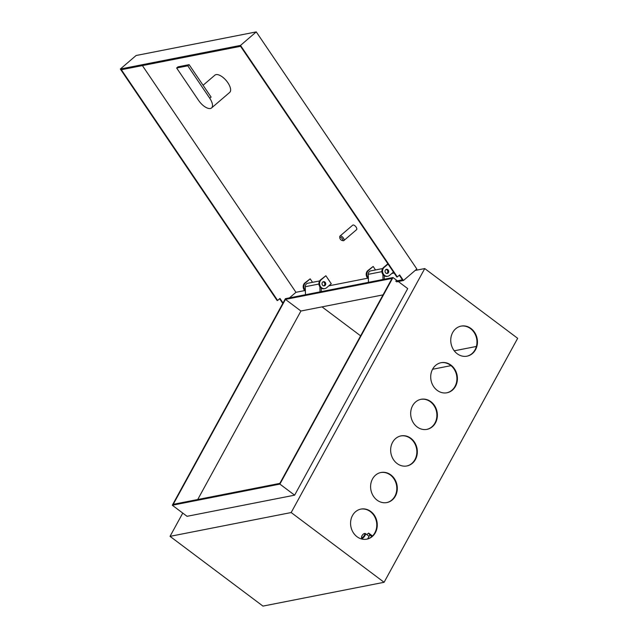 <?xml version="1.0" encoding="UTF-8"?>
<svg xmlns="http://www.w3.org/2000/svg" width="638" height="638" viewBox="0 0 638 638"><rect width="100%" height="100%" fill="white"/><g stroke="black" fill="none" stroke-linecap="round" stroke-linejoin="round"><path stroke-width="0.96" d="M323.019 281.844A2.121 1.842 -101.1 0 1 323.817 285.872M305.466 294.724L305.275 286.709A3.605 3.126 -101.1 0 1 305.73 284.787A3.605 3.126 -101.1 0 1 307.723 283.264L319.63 280.927M320.005 291.869L319.885 286.829M321.209 288.129L321.289 291.614M386.014 269.467A2.121 1.842 -101.1 0 1 386.811 273.495M368.461 282.347L368.27 274.332A3.605 3.126 -101.1 0 1 368.724 272.41A3.605 3.126 -101.1 0 1 370.718 270.887L382.625 268.55M382.999 279.492L382.88 274.452M384.204 275.752L384.283 279.237M364.266 533.559A2.472 0.893 -53.1 0 0 364.242 533.559A2.472 0.893 -53.1 0 0 362.44 535.059A2.472 0.893 -53.1 0 0 361.507 537.204A2.472 0.893 -53.1 0 0 362.033 537.627A2.472 0.893 -53.1 0 0 364.362 535.354A2.472 0.893 -53.1 0 0 364.266 533.559L364.832 533.432A2.967 1.069 126.9 0 1 364.832 533.432A2.967 1.069 126.9 0 1 364.856 533.424A2.967 1.069 126.9 0 1 365.295 533.496A2.967 1.069 126.9 0 1 364.697 536.048A2.967 1.069 126.9 0 1 362.185 538.305A2.967 1.069 126.9 0 1 361.738 538.241A2.967 1.069 126.9 0 1 361.547 537.81L361.507 537.204M432.628 369.147A15.32 13.27 78.9 0 0 433.234 385.974A15.32 13.27 78.9 0 0 447.015 392.761A15.32 13.27 78.9 0 0 455.492 386.309A15.32 13.27 78.9 0 0 454.886 369.49A15.32 13.27 78.9 0 0 441.105 362.695A15.32 13.27 78.9 0 0 432.628 369.147M440.866 362.751A15.32 13.27 -101.1 0 1 454.471 369.705A15.32 13.27 -101.1 0 1 455.006 386.405A15.32 13.27 -101.1 0 1 446.775 392.809M412.595 405.744A15.32 13.27 78.9 0 0 413.201 422.571A15.32 13.27 78.9 0 0 426.981 429.358A15.32 13.27 78.9 0 0 435.459 422.906A15.32 13.27 78.9 0 0 434.853 406.087A15.32 13.27 78.9 0 0 421.072 399.292A15.32 13.27 78.9 0 0 412.595 405.744M420.833 399.348A15.32 13.27 -101.1 0 1 434.438 406.302A15.32 13.27 -101.1 0 1 434.972 423.002A15.32 13.27 -101.1 0 1 426.734 429.406M452.669 332.55A15.32 13.27 78.9 0 0 453.275 349.377A15.32 13.27 78.9 0 0 467.056 356.163A15.32 13.27 78.9 0 0 475.525 349.712A15.32 13.27 78.9 0 0 474.927 332.892A15.32 13.27 78.9 0 0 461.146 326.098A15.32 13.27 78.9 0 0 452.669 332.55M460.899 326.154A15.32 13.27 -101.1 0 1 474.512 333.108A15.32 13.27 -101.1 0 1 475.047 349.807A15.32 13.27 -101.1 0 1 466.809 356.211M392.561 442.341A15.32 13.27 78.9 0 0 393.168 459.161A15.32 13.27 78.9 0 0 406.94 465.955A15.32 13.27 78.9 0 0 415.418 459.504A15.32 13.27 78.9 0 0 414.812 442.684A15.32 13.27 78.9 0 0 401.039 435.89A15.32 13.27 78.9 0 0 392.561 442.341M400.792 435.945A15.32 13.27 -101.1 0 1 414.405 442.9A15.32 13.27 -101.1 0 1 414.939 459.599A15.32 13.27 -101.1 0 1 406.701 466.003M352.487 515.536A15.32 13.27 78.9 0 0 353.093 532.355A15.32 13.27 78.9 0 0 366.874 539.15A15.32 13.27 78.9 0 0 375.351 532.698A15.32 13.27 78.9 0 0 374.745 515.879A15.32 13.27 78.9 0 0 360.964 509.084A15.32 13.27 78.9 0 0 352.487 515.536M360.717 509.132A15.32 13.27 -101.1 0 1 374.331 516.094A15.32 13.27 -101.1 0 1 374.865 532.794A15.32 13.27 -101.1 0 1 366.627 539.198M372.52 478.939A15.32 13.27 78.9 0 0 373.126 495.758A15.32 13.27 78.9 0 0 386.907 502.553A15.32 13.27 78.9 0 0 395.385 496.101A15.32 13.27 78.9 0 0 394.778 479.282A15.32 13.27 78.9 0 0 380.998 472.487A15.32 13.27 78.9 0 0 372.52 478.939M380.758 472.543A15.32 13.27 -101.1 0 1 394.364 479.497A15.32 13.27 -101.1 0 1 394.898 496.197A15.32 13.27 -101.1 0 1 386.668 502.6M322.007 306.87L360.614 335.851M454.248 350.804L476.387 346.458M397.33 280.8L392.976 277.53L279.883 484.098L172.308 505.24L187.054 516.309L294.628 495.168L279.883 484.098M392.976 277.53L285.401 298.672L172.308 505.24M173.233 504.331L279.843 483.381L392.043 278.439L285.441 299.389L173.233 504.331M291.175 512.545L424.749 268.566L517.665 338.315L384.092 582.295L291.175 512.545L170.027 536.351L182.763 513.088M415.178 270.44L424.749 268.566M398.287 281.517L407.722 288.599L294.628 495.168M384.092 582.295L262.952 606.1L170.027 536.351M285.441 299.389L300.921 311.017L383.047 294.876M300.921 311.017L197.724 499.522M451.01 365.638L432.572 369.266M305.379 291.135A4.944 4.283 -101.1 0 1 304.797 282.993L310.172 278.838L312.532 282.323M305.363 290.402A4.944 4.283 -101.1 0 1 305.474 282.865L310.172 278.838M323.139 281.789A2.121 1.842 -101.1 0 1 323.945 285.88M325.045 285.489A2.121 1.842 -101.1 0 1 322.716 282.052A2.121 1.842 -101.1 0 1 325.045 285.489M324.83 288.615L324.152 288.751A4.944 4.283 -101.1 0 1 319.327 285.8A4.944 4.283 -101.1 0 1 320.499 279.907L325.866 275.752L331.274 283.735L326.584 287.762A4.944 4.283 -101.1 0 1 324.83 288.615A4.944 4.283 -101.1 0 1 320.005 285.664A4.944 4.283 -101.1 0 1 321.177 279.779L325.866 275.752M385.711 269.675A2.121 1.842 -101.1 0 1 388.032 273.104A2.121 1.842 -101.1 0 1 385.711 269.675M386.134 269.411A2.121 1.842 -101.1 0 1 386.939 273.503M393.463 272.051L389.579 275.385A4.944 4.283 -101.1 0 1 387.824 276.238A4.944 4.283 -101.1 0 1 382.999 273.287A4.944 4.283 -101.1 0 1 384.172 267.402L388.056 264.068M387.824 276.238L387.146 276.374A4.944 4.283 -101.1 0 1 382.314 273.423A4.944 4.283 -101.1 0 1 383.494 267.529L387.856 263.789M368.357 278.016A4.944 4.283 -101.1 0 1 368.469 270.48L373.166 266.461L375.527 269.946M368.373 278.75A4.944 4.283 -101.1 0 1 367.791 270.616L373.166 266.461M203.083 85.277L214.878 75.172A11.364 5.104 49.4 0 1 216.051 74.622A11.364 5.104 49.4 0 1 227.032 81.576A11.364 5.104 49.4 0 1 229.672 92.43L211.561 107.95A11.364 5.104 -130.6 0 0 209.735 98.228L211.082 97.08L189.127 64.661L187.787 65.818L209.735 98.228M189.127 64.661L177.978 66.854L176.638 68.003L198.593 100.421A11.364 5.104 -130.6 0 0 210.381 108.5A11.364 5.104 -130.6 0 0 211.561 107.95M340.174 237.296A1.978 0.885 -130.6 0 0 339.807 237.886A1.978 0.885 -130.6 0 0 342.032 240.478A1.978 0.885 -130.6 0 0 342.335 240.494A1.978 0.885 -130.6 0 0 342.223 238.708A1.978 0.885 -130.6 0 0 340.174 237.296M339.807 237.886L339.751 236.81A2.967 1.332 49.4 0 1 339.998 236.068A2.967 1.332 49.4 0 1 340.301 235.924A2.967 1.332 49.4 0 1 343.164 237.743A2.967 1.332 49.4 0 1 343.858 240.574A2.967 1.332 49.4 0 1 343.547 240.717A2.967 1.332 49.4 0 1 343.084 240.701L342.032 240.478M343.858 240.574L356.594 229.648A2.967 1.332 -130.6 0 0 355.908 226.817A2.967 1.332 -130.6 0 0 353.045 224.999A2.967 1.332 -130.6 0 0 352.742 225.142L339.998 236.068M395.64 281.135L402.418 279.803L399.308 275.217M397.315 276.932L396.828 277.028L240.558 46.303L121.356 69.725L277.626 300.45L277.139 300.546L120.335 69.024L240.502 45.41L397.315 276.932L399.659 274.922L403.439 280.505L396.589 281.852M304.733 290.577L295.952 292.308L142.402 65.594M394.109 273.016L391.804 273.471M367.727 278.2L328.809 285.848M120.335 69.024L136.093 55.514L256.269 31.9L416.853 269.013L403.439 280.505M240.502 45.41L256.269 31.9M279.619 298.736L282.793 303.425M277.626 300.45L279.97 298.44L283.041 302.978M289.461 297.874L295.952 292.308M176.638 68.003L187.787 65.818M366.738 534.58L368.668 533.105L369.809 534.979L367.647 538.919M372.48 535.968L368.668 533.105M371.874 536.534L369.809 534.979M318.904 284.03L305.275 286.709M368.27 274.332L381.899 271.652M305.474 282.865L304.797 282.993M321.177 279.779L320.499 279.907M383.494 267.529L384.172 267.402M367.791 270.616L368.469 270.48M361.738 538.241L363.11 539.269M365.295 533.496L369.067 536.327"/></g></svg>
